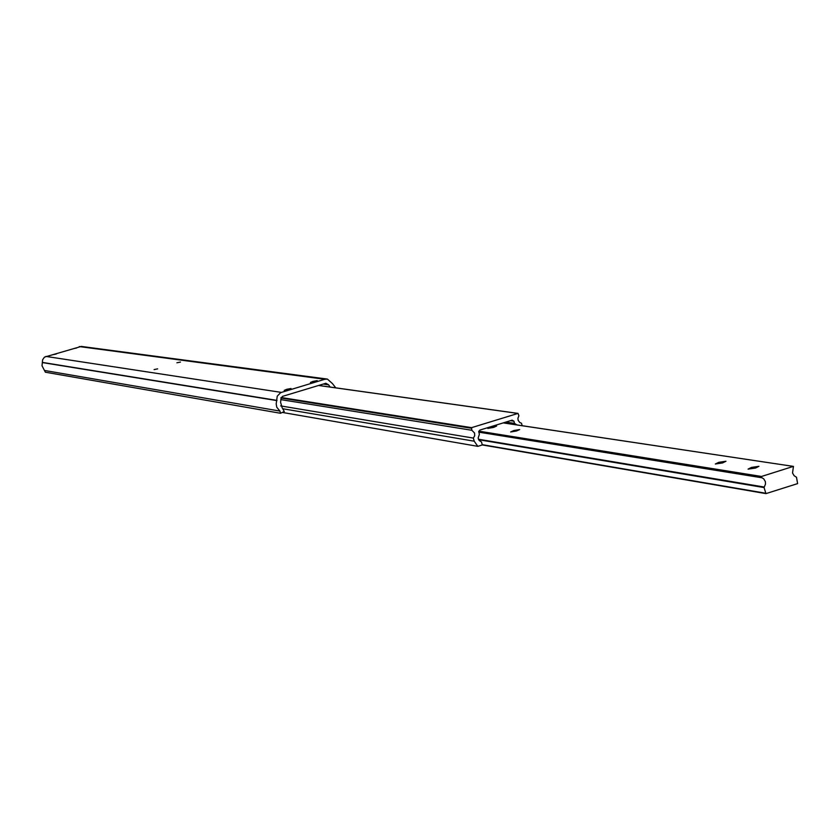 <?xml version="1.0" encoding="UTF-8"?>
<svg xmlns="http://www.w3.org/2000/svg" width="840" height="840" viewBox="0 0 840 840"><rect width="100%" height="100%" fill="white"/><g stroke="black" fill="none" stroke-linecap="round" stroke-linejoin="round"><path stroke-width="1.26" d="M513.755 430.553L510.657 431.981L516.558 430.983L519.656 429.566L513.755 430.553M490.865 427.004L487.809 428.4L493.563 427.423L496.629 426.027L490.865 427.004M751.485 467.418L748.062 469.13L755.517 468.038L758.929 466.326L751.485 467.418M718.725 462.336L715.344 464.006L722.578 462.935L725.949 461.255L718.725 462.336M793.286 466.41L761.523 476.469L761.387 477.362L763.76 478.894L765.376 481.625L765.502 484.071L764.064 487.568L765.965 493.616L797.611 483.609L796.499 477.257L794.136 475.724L792.529 473.004L793.443 466.399L503.223 422.898M73.595 348.631L76.535 348.012L73.595 348.631M53.403 354.596L56.333 353.976L53.403 354.596M176.894 362.786L180.474 362.061L176.894 362.786M312.921 381.423L317.184 380.615L314.675 381.665L310.411 382.473L312.921 381.423M154.098 369.579L157.657 368.855L154.098 369.579M286.734 389.319L290.987 388.51L284.204 390.39L286.734 389.319M330.089 387.051L328.619 384.815L325.878 383.271L282.429 396.396L280.885 399.242L280.613 402.35L282.041 407.495L284.267 411.495L280.539 413.28L279.93 411.075L276.78 407.243L276.192 403.914L277.252 396.133L280.665 392.637L324.786 379.281L327.411 379.092L332.483 383.618L335.748 387.849M280.539 413.28L45.36 372.204L42.021 365.757L42.62 359.741L44.468 357.126L81.302 346.427L327.264 379.071M44.877 370.524L279.93 411.075M280.969 399.641L471.828 430.269L471.576 427.655L518.018 413.406L518.91 415.769L517.913 418.278L518.154 420.315L519.708 422.457L521.504 423.245L522.176 425.712M505.827 422.1L514.521 423.392L513.923 421.187L512.127 420.157L479.798 430.112L478.79 432.012L479.388 434.228L478.149 438.07L479.231 440.559L481.478 441.945L482.296 444.969L477.824 446.344L474.212 441.2L473.372 438.092L474.705 435.74L474.569 433.031L471.828 430.269M516.863 424.914L514.521 423.392M282.314 412.43L477.824 446.344M283.343 408.839L474.212 441.2M280.655 405.909L473.372 438.092M761.523 476.469L478.8 431.161M765.755 493.521L482.276 444.895M761.271 476.942L478.737 431.56M761.387 477.362L478.758 431.886M761.744 477.74L478.832 432.159M764.179 487.032L478.443 439.236M764.064 487.568L478.663 439.719M765.555 493.227L482.213 444.665M45.916 356.412L281.327 392.395M42.599 362.439L276.98 400.386M79.286 346.563L324.786 379.281M323.232 384.069L328.619 384.815M42.578 362.607L276.959 400.606M318.591 385.476L517.829 413.417M510.447 420.672L513.923 421.187M280.885 397.992L471.272 428.221M281.085 397.509L471.576 427.655M793.443 466.399L503.286 422.877M765.965 493.616L482.286 444.938M318.675 385.445L518.018 413.406"/></g></svg>
